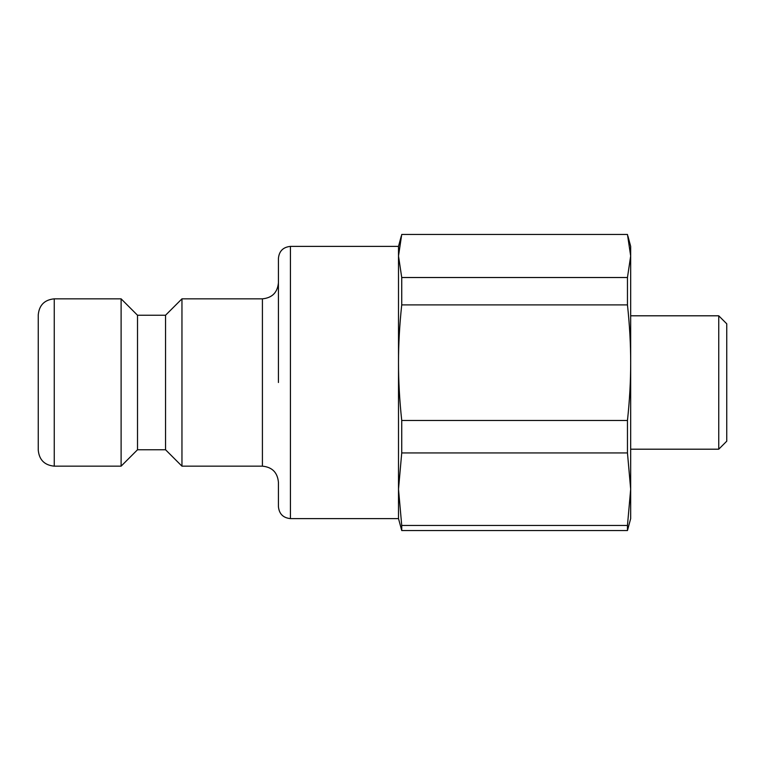 <?xml version="1.0" encoding="UTF-8"?>
<svg xmlns="http://www.w3.org/2000/svg" width="765" height="765" viewBox="0 0 765 765"><rect width="100%" height="100%" fill="white"/><g stroke="black" fill="none" stroke-linecap="round" stroke-linejoin="round"><path stroke-width="1.15" d="M54.258 298.838C44.533 299.784 39.197 305.13 38.25 314.855L38.25 450.145C39.197 459.87 44.533 465.216 54.258 466.162L54.258 298.838L121.109 298.838L121.109 466.162L137.518 449.753L137.518 315.247L165.546 315.247L181.955 298.838L262.414 298.838L262.414 466.162C272.139 467.109 277.475 472.445 278.422 482.17L278.422 506.593C279.139 513.889 283.136 517.886 290.432 518.603L290.432 246.397L398.508 246.397L398.508 518.603L401.73 530.547L627.463 530.547L630.676 518.603L630.676 489.198L627.463 525.469L401.73 525.469L398.508 489.198L401.73 452.937L627.463 452.937L630.676 489.198L630.676 362.686C630.695 381.123 629.624 400.391 627.463 420.482L401.73 420.482C399.569 400.391 398.498 381.123 398.508 362.686C398.498 344.24 399.569 324.982 401.73 304.891L627.463 304.891C629.624 324.982 630.695 344.24 630.676 362.686L630.676 255.988L627.463 277.513L401.73 277.513L398.508 255.988L401.73 234.453L627.463 234.453L630.676 255.988L630.676 246.397L627.922 236.089M627.463 277.513L627.463 304.891M627.463 420.482L627.463 452.937M627.463 525.469L627.463 530.547M401.73 277.513L401.73 304.891M401.73 420.482L401.73 452.937M401.73 525.469L401.73 530.547M718.746 434.788L718.746 449.198L726.75 441.195L726.75 323.805L718.746 315.802L718.746 434.788M290.432 246.397C283.136 247.114 279.139 251.111 278.422 258.407L278.422 382.5M181.955 298.838L181.955 466.162L262.414 466.162M165.546 315.247L165.546 449.753L181.955 466.162M398.508 246.397L401.271 236.089M630.676 449.198L718.746 449.198M630.676 315.802L718.746 315.802M262.414 298.838C272.139 297.891 277.475 292.555 278.422 282.83M290.432 518.603L398.508 518.603M54.258 466.162L121.109 466.162M137.518 315.247L121.109 298.838M137.518 449.753L165.546 449.753"/></g></svg>
